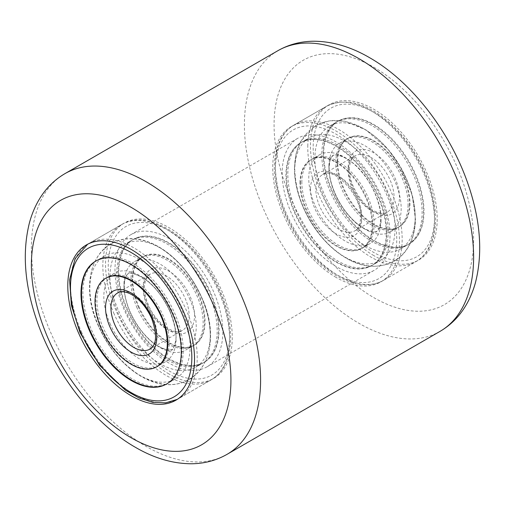 <?xml version="1.0" encoding="UTF-8"?>
<svg xmlns="http://www.w3.org/2000/svg" width="505" height="505" viewBox="0 0 505 505"><rect width="100%" height="100%" fill="white"/><g stroke="black" fill="none" stroke-linecap="round" stroke-linejoin="round"><path stroke-width="0.38" stroke-dasharray="2.52 1.89" d="M373.845 255.612A89.619 51.737 60 0 1 315.297 176.643A89.619 51.737 60 0 1 329.033 104.832A89.619 51.737 60 0 1 373.845 109.269A89.619 51.737 60 0 1 432.387 188.245A89.619 51.737 60 0 1 418.651 260.056A89.619 51.737 60 0 1 373.845 255.612M336.09 277.409A89.619 51.737 60 0 1 277.548 198.44A89.619 51.737 60 0 1 291.284 126.629A89.619 51.737 60 0 1 336.09 131.066A89.619 51.737 60 0 1 394.639 210.036A89.619 51.737 60 0 1 380.903 281.847A89.619 51.737 60 0 1 336.09 277.409M168.91 373.934A89.619 51.737 60 0 1 110.361 294.964A89.619 51.737 60 0 1 124.097 223.153A89.619 51.737 60 0 1 168.91 227.591A89.619 51.737 60 0 1 227.452 306.56A89.619 51.737 60 0 1 213.716 378.371A89.619 51.737 60 0 1 168.91 373.934M336.09 266.514A76.268 44.036 60 0 1 286.266 199.305A76.268 44.036 60 0 1 297.956 138.187A76.268 44.036 60 0 1 336.09 141.962A76.268 44.036 60 0 1 385.915 209.171A76.268 44.036 60 0 1 374.224 270.289A76.268 44.036 60 0 1 336.09 266.514M168.91 363.038A76.268 44.036 60 0 1 119.085 295.829A76.268 44.036 60 0 1 130.776 234.711A76.268 44.036 60 0 1 168.91 238.486A76.268 44.036 60 0 1 218.734 305.695A76.268 44.036 60 0 1 207.044 366.813A76.268 44.036 60 0 1 168.91 363.038M300.5 182.349A51.1 29.505 -120 0 0 322.518 234.187A51.1 29.505 -120 0 0 362.18 248.182A51.1 29.505 -120 0 0 372.759 225.501A51.1 29.505 -120 0 0 350.748 173.669A51.1 29.505 -120 0 0 311.08 159.675A51.1 29.505 -120 0 0 300.5 182.349M301.851 181.573A51.1 29.505 -120 0 0 323.863 233.411A51.1 29.505 -120 0 0 363.531 247.406A51.1 29.505 -120 0 0 374.11 224.725A51.1 29.505 -120 0 0 352.092 172.887A51.1 29.505 -120 0 0 312.431 158.892A51.1 29.505 -120 0 0 301.851 181.573M388.13 233.095A70.927 40.949 -120 0 0 357.572 161.145A70.927 40.949 -120 0 0 302.514 141.722A70.927 40.949 -120 0 0 287.831 173.202A70.927 40.949 -120 0 0 318.39 245.152A70.927 40.949 -120 0 0 373.447 264.576A70.927 40.949 -120 0 0 388.13 233.095M386.779 233.878A70.927 40.949 -120 0 0 356.221 161.922A70.927 40.949 -120 0 0 301.169 142.498A70.927 40.949 -120 0 0 286.486 173.979A70.927 40.949 -120 0 0 317.039 245.929A70.927 40.949 -120 0 0 372.097 265.352A70.927 40.949 -120 0 0 386.779 233.878M409.435 204.329A51.1 29.505 60 0 1 398.855 227.01A51.1 29.505 60 0 1 359.188 213.015A51.1 29.505 60 0 1 337.176 161.177A51.1 29.505 60 0 1 347.756 138.503A51.1 29.505 60 0 1 387.417 152.497A51.1 29.505 60 0 1 409.435 204.329M408.084 205.112A51.1 29.505 60 0 1 397.504 227.787A51.1 29.505 60 0 1 357.843 213.792A51.1 29.505 60 0 1 335.825 161.953A51.1 29.505 60 0 1 346.405 139.279A51.1 29.505 60 0 1 386.072 153.274A51.1 29.505 60 0 1 408.084 205.112M321.805 153.583A70.927 40.949 60 0 1 336.488 122.103A70.927 40.949 60 0 1 391.545 141.533A70.927 40.949 60 0 1 422.104 213.482A70.927 40.949 60 0 1 407.421 244.963A70.927 40.949 60 0 1 352.364 225.533A70.927 40.949 60 0 1 321.805 153.583M323.156 152.807A70.927 40.949 60 0 1 337.839 121.326A70.927 40.949 60 0 1 392.896 140.75A70.927 40.949 60 0 1 423.449 212.706A70.927 40.949 60 0 1 408.766 244.18A70.927 40.949 60 0 1 353.715 224.757A70.927 40.949 60 0 1 323.156 152.807M423.992 212.39A70.927 40.949 60 0 1 409.309 243.871A70.927 40.949 60 0 1 354.251 224.447A70.927 40.949 60 0 1 323.692 152.491A70.927 40.949 60 0 1 338.382 121.017A70.927 40.949 60 0 1 393.433 140.44A70.927 40.949 60 0 1 423.992 212.39M415.186 217.478A70.927 40.949 60 0 1 400.503 248.952A70.927 40.949 60 0 1 345.445 229.529A70.927 40.949 60 0 1 314.886 157.579A70.927 40.949 60 0 1 329.569 126.098A70.927 40.949 60 0 1 384.627 145.528A70.927 40.949 60 0 1 415.186 217.478M395.049 229.106A70.927 40.949 60 0 1 380.366 260.58A70.927 40.949 60 0 1 325.308 241.156A70.927 40.949 60 0 1 294.75 169.207A70.927 40.949 60 0 1 309.432 137.726A70.927 40.949 60 0 1 364.49 157.15A70.927 40.949 60 0 1 395.049 229.106M386.243 234.187A70.927 40.949 60 0 1 371.554 265.668A70.927 40.949 60 0 1 316.502 246.238A70.927 40.949 60 0 1 285.944 174.288A70.927 40.949 60 0 1 300.627 142.814A70.927 40.949 60 0 1 355.684 162.238A70.927 40.949 60 0 1 386.243 234.187M328.906 165.949A51.1 29.505 60 0 1 339.486 143.275A51.1 29.505 60 0 1 379.148 157.27A51.1 29.505 60 0 1 401.166 209.102A51.1 29.505 60 0 1 390.586 231.782A51.1 29.505 60 0 1 350.924 217.788A51.1 29.505 60 0 1 328.906 165.949M337.712 160.868A51.1 29.505 60 0 1 348.292 138.187A51.1 29.505 60 0 1 387.96 152.182A51.1 29.505 60 0 1 409.972 204.02A51.1 29.505 60 0 1 399.392 226.695A51.1 29.505 60 0 1 359.73 212.7A51.1 29.505 60 0 1 337.712 160.868M381.029 220.729A51.1 29.505 60 0 1 370.449 243.41A51.1 29.505 60 0 1 330.788 229.415A51.1 29.505 60 0 1 308.77 177.577A51.1 29.505 60 0 1 319.349 154.902A51.1 29.505 60 0 1 359.011 168.897A51.1 29.505 60 0 1 381.029 220.729M299.964 182.665A51.1 29.505 60 0 1 310.543 159.984A51.1 29.505 60 0 1 350.205 173.979A51.1 29.505 60 0 1 372.223 225.817A51.1 29.505 60 0 1 361.643 248.492A51.1 29.505 60 0 1 321.975 234.497A51.1 29.505 60 0 1 299.964 182.665M138.427 307.141A51.1 29.505 60 0 1 142.82 256.818A51.1 29.505 60 0 1 198.314 295.008A51.1 29.505 60 0 1 193.92 345.325A51.1 29.505 60 0 1 138.427 307.141M137.076 307.917A51.1 29.505 60 0 1 141.469 257.594A51.1 29.505 60 0 1 196.963 295.785A51.1 29.505 60 0 1 192.569 346.108A51.1 29.505 60 0 1 137.076 307.917M208.584 293.43A70.927 40.949 60 0 1 202.486 363.278A70.927 40.949 60 0 1 125.461 310.272A70.927 40.949 60 0 1 131.553 240.424A70.927 40.949 60 0 1 208.584 293.43M209.928 292.654A70.927 40.949 60 0 1 203.831 362.502A70.927 40.949 60 0 1 126.805 309.496A70.927 40.949 60 0 1 132.903 239.648A70.927 40.949 60 0 1 209.928 292.654M107.496 277.213L106.145 277.99A51.1 29.505 -120 0 0 101.751 328.313A51.1 29.505 -120 0 0 157.244 366.497L158.595 365.721A51.1 29.505 -120 0 0 162.989 315.398A51.1 29.505 -120 0 0 107.496 277.213A51.1 29.505 -120 0 0 103.102 327.537A51.1 29.505 -120 0 0 158.595 365.721M91.481 329.891A70.927 40.949 -120 0 0 168.512 382.897A70.927 40.949 -120 0 0 174.604 313.043A70.927 40.949 -120 0 0 97.579 260.037A70.927 40.949 -120 0 0 91.481 329.891M166.89 383.825A70.927 40.949 -120 0 0 167.161 383.674A70.927 40.949 -120 0 0 173.259 313.826A70.927 40.949 -120 0 0 96.234 260.82A70.927 40.949 -120 0 0 95.963 260.978M181.529 309.054A70.927 40.949 -120 0 0 104.497 256.048A70.927 40.949 -120 0 0 98.399 325.895A70.927 40.949 -120 0 0 175.431 378.901A70.927 40.949 -120 0 0 181.529 309.054M201.665 297.426A70.927 40.949 -120 0 0 124.634 244.42A70.927 40.949 -120 0 0 118.536 314.268A70.927 40.949 -120 0 0 195.568 367.274A70.927 40.949 -120 0 0 201.665 297.426M210.471 292.338A70.927 40.949 -120 0 0 133.446 239.332A70.927 40.949 -120 0 0 127.348 309.186A70.927 40.949 -120 0 0 204.373 362.186A70.927 40.949 -120 0 0 210.471 292.338M110.021 323.541A51.1 29.505 -120 0 0 165.514 361.725A51.1 29.505 -120 0 0 169.907 311.402A51.1 29.505 -120 0 0 114.414 273.218A51.1 29.505 -120 0 0 110.021 323.541M190.044 299.781A51.1 29.505 -120 0 0 134.551 261.59A51.1 29.505 -120 0 0 130.157 311.913A51.1 29.505 -120 0 0 185.651 350.098A51.1 29.505 -120 0 0 190.044 299.781M138.963 306.832A51.1 29.505 -120 0 0 194.457 345.016A51.1 29.505 -120 0 0 198.85 294.693A51.1 29.505 -120 0 0 143.357 256.508A51.1 29.505 -120 0 0 138.963 306.832M227.023 454.355A162.073 93.57 60 0 1 145.989 446.325A162.073 93.57 60 0 1 40.11 303.505A162.073 93.57 60 0 1 64.949 173.638M373.845 67.234A141.097 81.463 60 0 1 473.614 240.045A141.097 81.463 60 0 1 373.845 297.647A141.097 81.463 60 0 1 274.07 124.842A141.097 81.463 60 0 1 373.845 67.234M277.977 50.645A162.073 93.57 -120 0 0 253.131 180.519A162.073 93.57 -120 0 0 359.011 323.339A162.073 93.57 -120 0 0 440.051 331.362M275.427 168.007A85.806 49.541 60 0 1 337.138 134.791A85.806 49.541 60 0 1 396.753 240.468A85.806 49.541 60 0 1 335.049 273.685A85.806 49.541 60 0 1 275.427 168.007M275.427 164.845A89.619 51.737 60 0 1 293.979 125.07A89.619 51.737 60 0 1 363.543 149.613A89.619 51.737 60 0 1 402.15 240.519A89.619 51.737 60 0 1 383.598 280.294A89.619 51.737 60 0 1 314.034 255.751A89.619 51.737 60 0 1 275.427 164.845M307.785 146.16A89.619 51.737 60 0 1 326.337 106.391A89.619 51.737 60 0 1 395.901 130.934A89.619 51.737 60 0 1 434.508 221.84A89.619 51.737 60 0 1 415.956 261.609A89.619 51.737 60 0 1 346.392 237.066A89.619 51.737 60 0 1 307.785 146.16M313.182 146.216A85.806 49.541 60 0 1 374.887 113A85.806 49.541 60 0 1 434.508 218.671A85.806 49.541 60 0 1 372.797 251.888A85.806 49.541 60 0 1 313.182 146.216M315.871 188.996A32.415 18.717 60 0 1 322.581 174.61A32.415 18.717 60 0 1 347.743 183.485A32.415 18.717 60 0 1 361.706 216.367A32.415 18.717 60 0 1 354.996 230.753A32.415 18.717 60 0 1 329.834 221.878A32.415 18.717 60 0 1 315.871 188.996M310.48 188.939A36.227 20.913 60 0 1 336.532 174.919A36.227 20.913 60 0 1 361.706 219.536A36.227 20.913 60 0 1 335.648 233.562A36.227 20.913 60 0 1 310.48 188.939M394.064 197.689A32.415 18.717 60 0 1 387.354 212.075A32.415 18.717 60 0 1 362.192 203.193A32.415 18.717 60 0 1 348.229 170.311A32.415 18.717 60 0 1 354.939 155.925A32.415 18.717 60 0 1 380.101 164.807A32.415 18.717 60 0 1 394.064 197.689M348.229 167.149A36.227 20.913 60 0 1 374.287 153.122A36.227 20.913 60 0 1 399.455 197.739A36.227 20.913 60 0 1 373.403 211.765A36.227 20.913 60 0 1 348.229 167.149M118.631 310.947A85.806 49.541 -120 0 0 202.871 378.422A85.806 49.541 -120 0 0 219.183 290.577A85.806 49.541 -120 0 0 134.949 223.103A85.806 49.541 -120 0 0 118.631 310.947M113.701 312.961A89.619 51.737 -120 0 0 211.021 379.93A89.619 51.737 -120 0 0 218.722 291.675A89.619 51.737 -120 0 0 121.402 224.706A89.619 51.737 -120 0 0 113.701 312.961M81.343 331.64A89.619 51.737 -120 0 0 178.663 398.609A89.619 51.737 -120 0 0 186.364 310.36A89.619 51.737 -120 0 0 89.044 243.391A89.619 51.737 -120 0 0 81.343 331.64M147.22 306.169A32.415 18.717 -120 0 0 182.419 330.39A32.415 18.717 -120 0 0 185.202 298.468A32.415 18.717 -120 0 0 150.004 274.247A32.415 18.717 -120 0 0 147.22 306.169M147.681 305.064A36.227 20.913 -120 0 0 183.246 333.552A36.227 20.913 -120 0 0 190.139 296.46A36.227 20.913 -120 0 0 154.568 267.972A36.227 20.913 -120 0 0 147.681 305.064M152.845 317.153A32.415 18.717 -120 0 0 117.646 292.925L150.004 274.247L145.793 279.429L144.556 284.637C143.95 290.703 145.257 297.521 148.476 305.089C156.045 324.008 175.734 335.995 182.419 330.39L150.061 349.075A32.415 18.717 -120 0 0 152.845 317.153M291.284 126.629L329.033 104.832M86.349 244.944L124.097 223.153M130.776 234.711L297.956 138.187M207.044 366.813L374.224 270.289M175.967 400.168L213.716 378.371M380.903 281.847L418.651 260.056M415.262 219.359C414.441 239.313 407.371 253.207 394.058 261.041C387.625 264.67 380.675 266.387 373.201 266.185C352.818 265.39 334.506 252.285 321.287 236.327C303.972 214.852 295.103 191.85 294.674 167.319C294.768 148.798 301.839 134.904 315.877 125.638C322.31 122.008 329.26 120.297 336.734 120.493C346.708 120.897 356.36 124.053 365.708 129.955C374.041 135.195 381.692 141.993 388.648 150.351C405.963 171.833 414.832 194.835 415.262 219.359M328.989 167.837C328.749 184.451 338.773 205.901 351.688 218.842C363.411 231.732 377.544 233.304 376.894 231.322C377.279 230.981 380.334 230.027 380.947 218.848C381.868 202.24 368.448 174.673 352.604 162.692C339.366 152.731 334.777 154.789 333.041 155.363C332.656 155.698 329.601 156.657 328.989 167.837M363.531 247.406L362.18 248.182M302.514 141.722L301.169 142.498M373.447 264.576L372.097 265.352M312.431 158.892L311.08 159.675M397.504 227.787L398.855 227.01M336.488 122.103L337.839 121.326M407.421 244.963L408.766 244.18M346.405 139.279L347.756 138.503M400.503 248.952L409.309 243.871M294.478 167.319C293.676 199.69 315.972 239.705 344.088 256.862C361.252 267.795 377.999 269.209 394.323 261.104C406.695 254.242 415.186 238.934 415.457 219.366L412.112 194.621L400.339 166.77L388.225 149.549L365.974 129.899L344.858 121.213L329.658 120.714L315.814 125.455L300.734 141.217L296.107 153.596L294.478 167.319M371.554 265.668L380.366 260.58M293.979 125.07C289.245 127.828 285.319 131.641 282.194 136.514C277.119 144.588 274.493 154.549 274.316 166.398C273.653 193.876 288.014 228.954 309.597 253.119C332.902 279.959 363.606 292.174 383.598 280.294L415.956 261.609C420.652 258.876 424.56 255.101 427.672 250.278C432.791 242.192 435.443 232.193 435.619 220.287C435.632 199.721 429.484 178.637 417.18 157.03C409.845 144.443 401.229 133.541 391.337 124.318C367.552 102.982 345.881 97.004 326.337 106.391L293.979 125.07M300.627 142.814L309.432 137.726M329.569 126.098L338.382 121.017M333.136 155.527L331.848 156.771C330.453 158.204 329.563 161.897 329.178 167.837C328.534 182.229 338.306 205.402 351.815 218.69C365.134 232.736 377.387 232.559 376.799 231.157L377.948 230.103C378.169 230.734 378.971 228.544 380.366 223.532L380.757 218.842C381.401 204.449 371.63 181.276 358.121 167.988C344.801 153.949 332.549 154.126 333.136 155.527M339.486 143.275L348.292 138.187M310.543 159.984L319.349 154.902M322.581 174.61C332.334 165.425 362.59 195.277 360.589 217.92C359.945 228.178 356.183 230.065 354.996 230.753L387.354 212.075C384.602 213.798 380.713 213.647 375.701 211.627C362.521 206.513 348.519 183.921 349.346 168.758C350.009 158.412 353.809 156.594 354.939 155.925L322.581 174.61M361.643 248.492L370.449 243.41M390.586 231.782L399.392 226.695M170.059 311.288C163.266 295.671 151.841 282.964 142.934 277.599C133.358 273.035 128.415 271.734 128.106 273.678C126.723 274.133 125.499 276.753 124.432 281.537C123.106 289.548 124.962 299.711 130.006 312.027C136.798 327.644 148.224 340.357 157.131 345.723C166.707 350.281 171.65 351.587 171.959 349.637C172.502 350.609 173.714 348.065 175.601 341.992C176.996 333.982 175.147 323.749 170.059 311.288M110.942 243.959C97.736 251.831 91.891 265.302 90.382 277.157C88.463 292.692 91.184 308.896 98.557 325.782C108.234 347.339 121.932 363.834 139.645 375.259C158.62 386.142 175.109 387.512 189.123 379.362C202.328 371.484 208.174 358.013 209.682 346.165C211.601 330.63 208.881 314.419 201.508 297.54C191.906 276.14 178.328 259.715 160.773 248.271C151.424 242.368 141.772 239.218 131.799 238.814C124.325 238.612 117.375 240.329 110.942 243.959M141.469 257.594L142.82 256.818M202.486 363.278L203.831 362.502M131.553 240.424L132.903 239.648M192.569 346.108L193.92 345.325M168.512 382.897L167.161 383.674M97.579 260.037L96.234 260.82M104.497 256.048L95.691 261.129M98.38 325.858C80.907 289.567 89.05 244.395 124.735 239.029C154.713 234.806 186.616 262.96 201.684 297.464C219.164 333.761 211.008 378.946 175.311 384.292C145.333 388.497 113.448 360.355 98.38 325.858M133.446 239.332L124.634 244.42M87.687 244.218L121.402 224.706C149.991 206.829 199.677 242.021 219.984 290.602C236.681 327.833 233.815 367.293 211.021 379.93L177.268 399.373M204.373 362.186L195.568 367.274M175.431 378.901L166.618 383.983M169.888 311.364C175.235 325.523 177.078 335.699 175.424 341.898L174.49 345.584C173.613 347.781 172.735 349.075 171.864 349.473C171.517 349.984 169.951 350.091 167.168 349.801L163.487 348.753C160.268 347.573 156.676 345.426 152.712 342.314C143.445 334.771 135.933 324.646 130.176 311.951C127.355 305.43 125.537 299.212 124.716 293.31C123.504 282.743 125.177 278.899 125.575 277.731C126.452 275.534 127.329 274.24 128.201 273.843C128.75 272.006 133.598 273.287 142.732 277.7C153.722 284.845 162.774 296.069 169.888 311.364M165.514 361.725L157.244 366.497M194.457 345.016L185.651 350.098M143.357 256.508L134.551 261.59M114.414 273.218L106.145 277.99"/><path stroke-width="0.76" d="M131.155 395.731A89.619 51.737 60 0 1 72.613 316.755A89.619 51.737 60 0 1 86.349 244.944A89.619 51.737 60 0 1 131.155 249.388A89.619 51.737 60 0 1 189.703 328.357A89.619 51.737 60 0 1 175.967 400.168A89.619 51.737 60 0 1 131.155 395.731M156.708 366.813L157.244 366.497A51.1 29.505 -120 0 0 161.638 316.18A51.1 29.505 -120 0 0 106.145 277.99L105.608 278.305A51.1 29.505 -120 0 0 101.215 328.622A51.1 29.505 -120 0 0 156.708 366.813A51.1 29.505 -120 0 0 161.101 316.49A51.1 29.505 -120 0 0 105.608 278.305M95.963 260.978A70.927 40.949 -120 0 0 90.136 330.668A70.927 40.949 -120 0 0 166.89 383.825M172.716 314.135A70.927 40.949 -120 0 0 95.691 261.129A70.927 40.949 -120 0 0 89.593 330.977A70.927 40.949 -120 0 0 166.618 383.983A70.927 40.949 -120 0 0 172.716 314.135M131.155 437.766A141.097 81.463 -120 0 0 230.93 380.158A141.097 81.463 -120 0 0 131.155 207.353A141.097 81.463 -120 0 0 31.386 264.955A141.097 81.463 -120 0 0 131.155 437.766M145.989 181.661A162.073 93.57 60 0 1 251.869 324.481A162.073 93.57 60 0 1 227.023 454.355L440.051 331.362A162.073 93.57 -120 0 0 464.89 201.495A162.073 93.57 -120 0 0 359.011 58.675A162.073 93.57 -120 0 0 277.977 50.645L64.949 173.638A162.073 93.57 60 0 1 145.989 181.661M80.882 332.745A85.806 49.541 -120 0 0 165.116 400.219A85.806 49.541 -120 0 0 181.434 312.368A85.806 49.541 -120 0 0 97.194 244.893A85.806 49.541 -120 0 0 80.882 332.745M117.646 292.925A32.415 18.717 -120 0 0 114.862 324.848A32.415 18.717 -120 0 0 150.061 349.075C156.815 344.644 157.32 334.36 151.588 318.226C145.901 306.118 138.509 297.849 129.425 293.43C124.35 291.353 120.424 291.183 117.646 292.925M109.926 326.861A36.227 20.913 -120 0 0 145.497 355.35A36.227 20.913 -120 0 0 152.384 318.257A36.227 20.913 -120 0 0 116.819 289.769A36.227 20.913 -120 0 0 109.926 326.861M64.949 173.638C54.306 179.881 45.728 188.46 39.226 199.374C34.984 206.52 31.72 214.335 29.435 222.819C22.1 252.109 24.524 284.58 36.713 320.233C54.534 372.841 93.305 423.341 135.498 447.367C154.101 458.205 172.691 463.672 191.275 463.767C204.203 463.685 216.115 460.547 227.023 454.355M277.977 50.645C288.885 44.453 300.797 41.315 313.725 41.233C332.309 41.328 350.899 46.795 369.502 57.633C411.695 81.659 450.466 132.159 468.286 184.767C480.476 220.42 482.9 252.891 475.565 282.181C473.28 290.665 470.016 298.48 465.774 305.626C459.272 316.54 450.694 325.119 440.051 331.362M177.268 399.373L165.672 402.864L152.731 402.365L139.102 398.028L125.341 390.15L99.655 365.431L80.08 332.713L71.382 305.411L69.602 279.808L75.112 258.604L87.687 244.218"/></g></svg>
